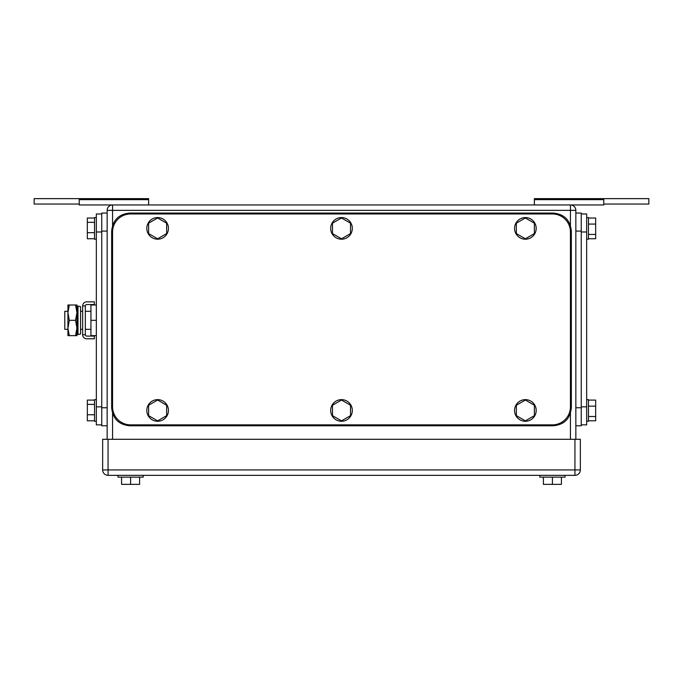 <?xml version="1.0" encoding="UTF-8"?>
<svg xmlns="http://www.w3.org/2000/svg" width="683" height="683" viewBox="0 0 683 683"><rect width="100%" height="100%" fill="white"/><g stroke="black" fill="none" stroke-linecap="round" stroke-linejoin="round"><path stroke-width="1.02" d="M148.621 199.658L79.219 199.658L79.219 198.642L148.621 198.642L148.621 204.951M79.219 199.658L79.219 204.951L79.219 204.046L34.15 204.046L34.15 198.642L79.219 198.642M570.433 204.951L570.433 210.355L575.846 210.355A5.404 5.404 0 0 0 570.433 204.951L79.219 204.951L79.219 204.046L79.219 204.951M534.379 198.642L603.781 198.642L603.781 204.951L603.781 204.046L648.85 204.046L648.85 198.642L534.379 198.642L534.379 204.951M534.379 199.658L603.781 199.658M570.467 204.951L603.781 204.951M648.85 204.046L648.85 198.642L603.781 198.642M34.15 204.046L34.15 198.642M570.433 225.458L570.433 210.355L112.567 210.355L112.567 204.951A5.404 5.404 0 0 0 107.154 210.355L107.154 439.297M575.846 210.355L575.846 439.297M143.208 475.342L143.208 477.152L117.971 477.152L117.971 475.342M139.605 477.152L139.605 484.358L130.59 484.358L130.59 477.152M130.59 484.358L121.574 484.358L121.574 477.152M565.029 475.342L565.029 477.152L539.792 477.152L539.792 475.342M561.426 477.152L561.426 484.358L552.41 484.358L552.41 477.152M552.41 484.358L543.395 484.358L543.395 477.152M108.059 439.297L108.059 469.938L102.646 469.938A5.404 5.404 0 0 0 108.059 475.342L574.941 475.342A5.404 5.404 0 0 0 580.354 469.938L574.941 469.938L574.941 475.342A5.404 5.404 0 0 0 580.354 469.938L580.354 439.297L574.941 439.297L574.941 469.938L108.059 469.938L108.059 475.342A5.404 5.404 0 0 1 102.646 469.938L102.646 439.297L574.941 439.297M552.41 424.869L130.59 424.869A18.023 18.023 0 0 1 112.567 406.846L112.567 231.989A18.023 18.023 0 0 1 130.59 213.967L552.41 213.967A18.023 18.023 0 0 1 570.433 231.989L570.433 406.846A18.023 18.023 0 0 1 552.41 424.869M341.5 238.794L350.516 233.586L350.516 223.179L341.5 217.979L332.484 223.179L332.484 233.586L341.5 238.794M352.317 228.387A10.817 10.817 0 0 1 341.5 239.204A10.817 10.817 0 0 1 330.683 228.387A10.817 10.817 0 0 1 341.5 217.57A10.817 10.817 0 0 1 352.317 228.387M157.628 238.794L166.643 233.586L166.643 223.179L157.628 217.979L148.621 223.179L148.621 233.586L157.628 238.794M168.445 228.387A10.817 10.817 0 0 1 157.628 239.204A10.817 10.817 0 0 1 146.811 228.387A10.817 10.817 0 0 1 157.628 217.57A10.817 10.817 0 0 1 168.445 228.387M157.628 420.856L166.643 415.657L166.643 405.25L157.628 400.042L148.621 405.25L148.621 415.657L157.628 420.856M168.445 410.449A10.817 10.817 0 0 1 157.628 421.266A10.817 10.817 0 0 1 146.811 410.449A10.817 10.817 0 0 1 157.628 399.632A10.817 10.817 0 0 1 168.445 410.449M341.5 420.856L350.516 415.657L350.516 405.25L341.5 400.042L332.484 405.25L332.484 415.657L341.5 420.856M352.317 410.449A10.817 10.817 0 0 1 341.5 421.266A10.817 10.817 0 0 1 330.683 410.449A10.817 10.817 0 0 1 341.5 399.632A10.817 10.817 0 0 1 352.317 410.449M525.372 420.856L534.379 415.657L534.379 405.25L525.372 400.042L516.357 405.25L516.357 415.657L525.372 420.856M536.189 410.449A10.817 10.817 0 0 1 525.372 421.266A10.817 10.817 0 0 1 514.555 410.449A10.817 10.817 0 0 1 525.372 399.632A10.817 10.817 0 0 1 536.189 410.449M525.372 238.794L534.379 233.586L534.379 223.179L525.372 217.979L516.357 223.179L516.357 233.586L525.372 238.794M536.189 228.387A10.817 10.817 0 0 1 525.372 239.204A10.817 10.817 0 0 1 514.555 228.387A10.817 10.817 0 0 1 525.372 217.57A10.817 10.817 0 0 1 536.189 228.387M571.338 407.751L571.338 231.085C570.271 220.139 564.26 214.129 553.307 213.062L129.693 213.062C118.74 214.129 112.729 220.139 111.662 231.085L111.662 407.751C112.729 418.696 118.74 424.706 129.693 425.774L553.307 425.774C564.26 424.706 570.271 418.696 571.338 407.751M581.25 213.967L586.663 213.967L586.663 424.869L581.25 424.869M588.464 218.031L595.67 218.031L595.67 234.44L588.464 234.44M588.464 238.743L595.67 238.743L595.67 234.44M595.67 224.084L588.464 224.084M586.663 239.204L588.464 239.204L588.464 217.57L586.663 217.57M588.464 400.093L595.67 400.093L595.67 416.51L588.464 416.51M588.464 420.805L595.67 420.805L595.67 416.51M595.67 406.154L588.464 406.154M586.663 421.266L588.464 421.266L588.464 399.632L586.663 399.632M581.25 213.062L575.846 213.062L581.25 213.062L581.25 425.774L575.846 425.774M96.337 424.869L101.75 424.869L96.337 424.869L96.337 213.967L101.75 213.967M94.536 420.805L87.33 420.805L87.33 414.752L94.536 414.752M94.536 400.093L87.33 400.093L87.33 414.752M87.33 404.387L94.536 404.387M96.337 399.632L94.536 399.632L94.536 421.266L96.337 421.266M94.536 238.743L87.33 238.743L87.33 232.681L94.536 232.681M94.536 218.031L87.33 218.031L87.33 232.681M87.33 222.325L94.536 222.325M96.337 217.57L94.536 217.57L94.536 239.204L96.337 239.204M101.75 425.774L107.154 425.774L101.75 425.774L101.75 213.062L107.154 213.062M67.933 311.303L64.791 311.303L64.791 329.334L67.933 329.334M96.337 335.643L90.933 335.643L90.933 304.994L96.337 304.994M96.337 320.318L90.933 320.318M69.299 304.994L67.933 312.66L67.933 304.994L76.94 304.994L76.94 335.643L67.933 335.643L67.933 312.66L69.299 320.318L67.933 328.292L69.299 335.643M69.299 320.318L75.574 320.318L76.94 327.977L75.574 335.643M75.574 304.994L76.94 312.66L75.574 320.318M94.356 338.794L94.356 336.096L86.715 336.096A1.375 1.375 0 0 1 85.341 334.721L82.643 334.721A4.072 4.072 0 0 0 86.715 338.794L94.356 338.794M85.341 305.916A1.375 1.375 0 0 1 86.715 304.55L94.356 304.55L94.356 301.843L86.715 301.843A4.072 4.072 0 0 0 82.643 305.916L85.341 305.916L85.341 334.721M82.643 305.916L82.643 334.721M80.551 332.348L80.551 334.03L77.99 334.559L77.99 306.078L80.551 306.616L80.551 332.348M77.99 306.078L77.119 310.227L77.119 330.41L77.99 334.559M570.433 413.377L570.433 439.297M107.154 210.355L112.567 210.355L112.567 225.458M112.567 413.377L112.567 439.297M581.25 406.846L586.663 406.846M581.25 231.989L586.663 231.989M575.846 407.751L581.25 407.751M575.846 231.085L581.25 231.085M101.75 406.846L96.337 406.846M96.337 231.989L101.75 231.989M107.154 407.751L101.75 407.751M107.154 231.085L101.75 231.085M80.551 311.303L82.643 311.303M85.341 311.303L90.933 311.303M80.551 329.334L82.643 329.334M85.341 329.334L90.933 329.334"/></g></svg>
